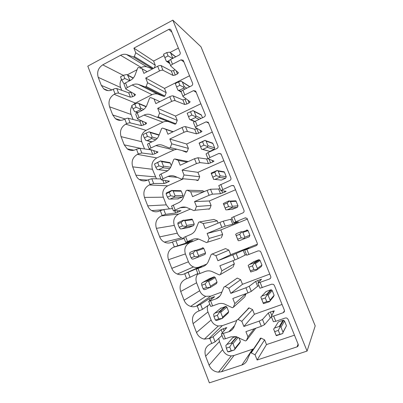 <?xml version="1.0" encoding="UTF-8"?>
<svg xmlns="http://www.w3.org/2000/svg" width="403" height="403" viewBox="0 0 403 403"><rect width="100%" height="100%" fill="white"/><g stroke="black" fill="none" stroke-linecap="round" stroke-linejoin="round"><path stroke-width="0.6" d="M307.071 351.084L209.374 382.85L87.794 66.152L172.837 20.15L307.071 351.084L315.206 325.876L200.986 46.783L172.837 20.15M162.626 119.379L163.522 118.94M246.414 254.474L238.178 258.555L236.158 253.502L247.583 248.455L248.938 247.961L244.686 250.167L256.157 245.714C257.23 245.16 257.593 244.294 257.24 243.105L246.948 218.28L244.943 217.952L233.654 222.683L231.644 217.665L242.898 212.89C243.956 212.321 244.314 211.449 243.966 210.275L233.906 185.869L231.831 185.496L220.758 190.538L218.769 185.592L229.811 180.499C230.854 179.914 231.206 179.038 230.864 177.879L221.005 153.865L218.889 153.457L209.953 157.502L208.029 158.812L206.064 153.931L207.978 152.591L216.9 148.526C217.927 147.926 218.27 147.055 217.937 145.906L208.255 122.26L206.119 121.842L197.299 126.013C196.019 126.648 195.405 127.141 195.46 127.499L193.526 122.673C193.465 122.305 194.075 121.802 195.349 121.167L204.15 116.971C205.167 116.356 205.505 115.485 205.172 114.346L195.662 91.058L193.511 90.63L184.811 94.932C183.551 95.592 182.962 96.141 183.053 96.579L181.143 91.819C181.048 91.365 181.632 90.806 182.886 90.146L191.571 85.824C192.569 85.199 192.906 84.323 192.579 83.199L183.219 60.248L181.063 59.82L172.484 64.248C171.24 64.928 170.681 65.533 170.801 66.057L178.443 72.747L177.426 73.945L175.28 75.039L173.099 75.467L162.998 70.278C162.187 70.001 161.029 70.218 159.523 70.928L145.73 78.041L147.574 82.721L146.173 86.484L145.251 86.957L138.234 84.323C136.189 83.804 134.184 84.031 132.214 85.008L127.343 87.522C126.265 88.106 125.786 88.625 125.902 89.073L135.504 94.599L134.683 95.687L132.637 96.725L130.416 97.188L118.593 93.148C117.676 92.942 116.492 93.179 115.046 93.859L114.15 94.322C109.591 97.284 108.064 101.45 109.576 106.815L112.704 114.931L115.349 118.618C117.978 120.593 120.829 120.89 123.897 119.505L124.804 119.051L126.607 123.711L125.701 124.159C121.081 127.056 119.535 131.217 121.061 136.637L124.23 144.858L127.232 148.863C129.842 150.677 132.622 150.939 135.569 149.654L136.486 149.216L138.315 153.931L137.393 154.364C132.713 157.2 131.146 161.356 132.693 166.837L135.897 175.159C136.627 176.998 137.771 178.453 139.337 179.521C141.901 181.138 144.586 181.36 147.387 180.181L148.319 179.758L150.168 184.534L149.236 184.952C144.496 187.717 142.904 191.873 144.47 197.41L147.715 205.837C148.536 207.908 149.866 209.495 151.699 210.603C154.183 211.993 156.737 212.159 159.356 211.096L160.298 210.688L162.172 215.519L161.23 215.927C156.419 218.622 154.812 222.773 156.394 228.37L159.684 236.904C160.626 239.251 162.177 240.989 164.338 242.112C166.696 243.246 169.079 243.341 171.476 242.405L172.429 242.007L174.328 246.903L173.371 247.296C168.499 249.92 166.867 254.066 168.474 259.723L171.804 268.368C172.892 271.058 174.731 272.952 177.305 274.05C179.471 274.891 181.622 274.911 183.753 274.111L184.72 273.733L186.639 278.69L185.672 279.067C180.735 281.621 179.078 285.757 180.705 291.48L184.075 300.23C185.365 303.343 187.551 305.398 190.639 306.396C192.533 306.935 194.382 306.879 196.185 306.23L197.168 305.862L199.112 310.889L198.13 311.247C193.128 313.725 191.445 317.856 193.092 323.639L196.508 332.505C198.054 336.137 200.679 338.344 204.376 339.119L209.777 338.414L211.746 343.502L210.749 343.845C205.676 346.248 203.973 350.373 205.641 356.222L209.102 365.199C210.986 369.46 214.129 371.778 218.532 372.155L221.539 371.717L241.886 365.022C244.072 364.262 245.739 362.861 246.893 360.831L250.203 353.184L250.973 352.761L255.049 354.771L257.119 360.01L297.021 346.872C298.139 346.368 298.517 345.502 298.155 344.273L288.039 319.257L286.795 318.017L285.349 317.967L275.763 321.297L273.385 321.69L271.29 316.471L274.267 310.844L270.398 311.967L268.343 312.985L262.499 319.463L259.22 321.1L261.295 326.314L245.916 331.649L247.966 336.837L246.394 340.565L255.809 328.218M271.29 316.471L273.652 316.048L283.218 312.698C284.322 312.179 284.689 311.307 284.332 310.093L274.352 285.415L273.42 284.347L271.698 284.186L259.965 288.246L257.9 283.097L261.537 279.193L255.678 281.405L249.24 286.266L245.931 287.762L247.981 292.905L232.813 298.487L234.838 303.61L233.287 307.343L244.339 297.333M257.9 283.097L269.597 278.982C270.685 278.443 271.053 277.576 270.695 276.372L260.847 252.021L260.131 251.104L258.232 250.847L246.722 255.25L244.686 250.167M170.801 66.057L168.917 61.352C168.786 60.818 169.346 60.208 170.585 59.518L179.149 55.075C180.136 54.435 180.468 53.559 180.141 52.445L170.927 29.822C170.338 29.157 169.623 29.016 168.776 29.404L133.907 48.123L135.735 52.743L134.35 56.506L153.503 68.384M108.115 90.635L103.667 88.776L101.314 85.376L98.226 77.356C96.735 72.046 98.241 67.88 102.74 64.853L120.573 55.282C122.512 54.274 124.492 54.017 126.512 54.496L133.443 56.994L134.35 56.506M103.667 88.776C106.306 90.892 109.208 91.204 112.372 89.728L113.263 89.264L115.046 93.859M221.988 335.432L215.116 341.825L213.152 336.757L221.141 329.639L226.793 327.568L221.423 333.991L228.849 331.734C231.005 330.939 232.652 329.518 233.785 327.478L237.05 319.821L237.941 319.413L241.83 321.307L243.87 326.475L259.22 321.1M223.433 333.629L225.433 338.752L230.859 336.873L235.886 336.581L245.367 340.918L246.394 340.565M209.842 304.295L202.508 309.343L200.568 304.336L209.092 298.769L213.449 296.986L214.638 296.699L208.709 301.389L215.983 298.88C218.109 298.049 219.731 296.608 220.849 294.563L224.068 286.891L225.05 286.503L228.783 288.281L230.798 293.384L245.931 287.762M210.638 300.865L212.613 305.917L217.968 303.953C220.048 303.217 222.179 303.222 224.355 303.958L232.365 307.746L233.287 307.343M197.848 273.541L190.06 277.274L188.141 272.332L201.535 266.529L196.155 269.204L203.278 266.454C205.379 265.587 206.981 264.126 208.084 262.071L211.258 254.389L212.25 253.996L215.907 255.688L217.897 260.721L232.823 254.867L234.848 259.945L219.887 265.763L221.882 270.816L220.355 274.554L232.239 267.647M198.014 268.519L199.959 273.511L205.243 271.456C207.369 270.665 209.545 270.655 211.756 271.426L219.358 274.942L220.355 274.554M207.59 242.188L206.608 242.591L199.107 239.236C196.921 238.511 194.78 238.556 192.679 239.382L185.677 242.339L183.763 237.432L190.745 234.44C192.815 233.544 194.392 232.063 195.48 230.002L198.608 222.305L199.586 221.902L203.198 223.514L205.157 228.486L219.882 222.401L221.882 227.408L207.127 233.458L209.097 238.445L207.59 242.188L220.265 238.188M194.992 210.245L194.019 210.663L186.619 207.454C184.463 206.774 182.347 206.86 180.277 207.716L173.421 210.905L171.532 206.064L178.368 202.84C180.408 201.913 181.965 200.412 183.038 198.341L186.126 190.634L187.088 190.216L190.649 191.757L192.589 196.664L207.112 190.357L209.086 195.299L194.528 201.576L196.473 206.497L194.992 210.245L209.736 208.85L208.85 209.233L208.28 208.986M182.549 178.71L181.597 179.144L174.292 176.086C172.167 175.441 170.076 175.567 168.031 176.454L162.963 178.746L161.316 179.874L159.452 175.093L161.084 173.945L166.147 171.638C168.162 170.681 169.698 169.164 170.756 167.084L173.799 159.371L174.751 158.933L178.267 160.409L180.176 165.25L194.508 158.722L196.452 163.603L182.096 170.096L184.015 174.957L182.549 178.71L198.336 180.166L197.455 180.559L195.994 179.95M170.273 147.574L169.325 148.022L162.122 145.11C160.021 144.511 157.961 144.667 155.941 145.589L150.939 147.956C149.825 148.5 149.301 148.924 149.362 149.226L147.523 144.506C147.458 144.193 147.977 143.76 149.09 143.211L154.082 140.833C156.072 139.846 157.583 138.31 158.626 136.224L161.628 128.502L162.57 128.053L166.036 129.454L167.925 134.234L182.065 127.499L183.985 132.315L169.819 139.02L171.713 143.821L170.273 147.574L187.063 151.82L186.196 152.223L182.04 150.551M158.147 116.835L157.215 117.298L150.102 114.528C148.027 113.963 145.997 114.16 144.007 115.107L139.065 117.55C137.972 118.114 137.468 118.588 137.559 118.961L135.74 114.301C135.645 113.913 136.149 113.434 137.237 112.865L142.168 110.412C144.128 109.394 145.624 107.843 146.652 105.752L149.614 98.02L150.541 97.556L153.966 98.891L155.83 103.611L169.779 96.67L171.673 101.425L157.694 108.336L159.568 113.077L158.147 116.835L175.925 123.797L175.068 124.21L168.519 121.661C166.61 121.142 164.741 121.313 162.903 122.169L146.022 130.355C141.755 132.985 140.325 136.778 141.73 141.73L144.546 148.959M125.902 89.073L124.109 84.469C123.983 84.01 124.462 83.486 125.54 82.892L130.401 80.368C132.335 79.326 133.811 77.754 134.829 75.658L137.75 67.921L138.662 67.447L142.042 68.712L143.886 73.376L157.649 66.233L159.523 70.928M225.433 338.752L223.408 339.084L221.423 333.991M215.116 341.825L211.746 343.502M213.152 336.757L209.777 338.414M207.782 305.716C207.112 307.781 207.177 309.877 207.968 311.987L211.101 320.032C212.517 323.327 214.92 325.312 218.31 325.997L222.345 325.639L236.747 320.526M212.613 305.917L210.668 306.421L208.709 301.389M202.508 309.343L199.112 310.889M200.568 304.336L197.168 305.862M197.949 273.798C195.898 276.463 195.45 279.46 196.609 282.785L199.702 290.739C200.885 293.565 202.89 295.424 205.721 296.316L210.809 296.134L221.937 291.974M199.959 273.511L198.095 274.171L196.155 269.204M190.06 277.274L186.639 278.69M188.141 272.332L184.72 273.733M198.538 239.06L189.889 242.596C185.41 244.999 183.909 248.772 185.38 253.925L188.438 261.784C189.44 264.227 191.128 265.95 193.49 266.937C195.485 267.693 197.455 267.703 199.414 266.967L206.638 264.131M174.328 246.903L189.4 241.981L192.725 240.566L185.677 242.339M177.768 245.608L175.879 240.732L184.171 238.48M175.879 240.732L172.429 242.007M190.357 209.076L178.731 214.048C174.308 216.512 172.822 220.295 174.282 225.393L177.305 233.161C178.166 235.297 179.597 236.878 181.587 237.896L183.718 238.606M162.172 215.519L165.638 214.346L175.607 212.97L177.773 212.23L181.028 210.693L173.421 210.905M165.638 214.346L163.769 209.535L172.489 208.527M163.769 209.535L160.298 210.688M181.748 207.61L183.108 207.026M183.456 178.791L167.703 185.833C163.331 188.352 161.865 192.135 163.306 197.188L166.293 204.865L169.441 208.88M150.168 184.534L153.654 183.476L164.107 183.506L166.288 182.836L169.472 181.179L161.316 179.874M153.654 183.476L151.81 178.72L160.948 178.932M151.81 178.72L148.319 179.758M176.836 149.236L173.889 149.976L156.797 157.936C152.48 160.51 151.034 164.298 152.46 169.3L156.46 178.831M138.315 153.931L141.821 152.994L152.742 154.389L154.938 153.795L158.052 152.017L149.362 149.226M141.821 152.994L139.997 148.294L151.327 149.901M139.997 148.294L136.486 149.216M126.607 123.711C128.068 123.041 129.242 122.764 130.134 122.885L141.513 125.62L145.795 124.079L146.662 123.101L137.559 118.961M130.134 122.885L128.335 118.245L139.786 121.187L141.599 120.845M128.335 118.245C127.439 118.114 126.265 118.381 124.804 119.051M160.127 118.411L161.039 117.968M131.967 106.211C130.396 108.87 130.119 111.626 131.126 114.467L133.071 119.459M189.571 75.764L164.505 88.398L166.202 92.675L164.913 96.09L164.061 96.519L157.593 94.085C155.709 93.602 153.86 93.798 152.047 94.68L135.363 103.087L133.005 104.866M118.593 93.148L116.815 88.564L128.708 92.806L131.247 92.191M116.815 88.564C115.893 88.348 114.709 88.579 113.263 89.264M121.469 79.285C119.918 81.955 119.641 84.701 120.638 87.511L121.731 90.317M126.512 54.496L146.793 66.822C144.929 66.369 143.105 66.596 141.312 67.497L140.264 68.047M137.07 69.714L127.308 74.822M152.51 68.898L146.793 66.822M135.735 52.743L155.301 65.286L154.299 67.971M133.907 48.123L153.619 61.06L155.301 65.286M178.383 48.103L170.086 52.445M164.036 55.609L153.619 61.06M162.998 70.278L161.129 65.598L171.305 70.993L173.486 70.58L175.038 69.784M161.129 65.598C160.318 65.306 159.155 65.518 157.649 66.233M145.73 78.041L164.505 88.398M183.053 96.579L190.151 101.838L189.078 102.926L186.901 103.994L184.735 104.483L175.129 100.659L173.24 95.919L182.922 99.959L186.191 98.931M173.24 95.919C172.454 95.718 171.3 95.969 169.779 96.67M200.885 103.747L175.512 116.054L177.234 120.376L175.925 123.797M157.694 108.336L175.512 116.054M175.129 100.659C174.353 100.473 173.199 100.725 171.673 101.425M195.46 127.499L201.999 131.287L200.87 132.26L196.518 133.861L187.42 131.433L185.501 126.633L194.679 129.277L197.213 128.542M185.501 126.633C184.75 126.517 183.602 126.809 182.065 127.499M212.336 132.063L186.649 144.032L188.392 148.405L187.063 151.82M169.819 139.02L186.649 144.032M187.42 131.433C186.67 131.333 185.526 131.63 183.985 132.315M208.029 158.812L213.993 161.104L212.809 161.956L208.442 163.598L199.863 162.6L197.923 157.734L206.578 158.958L207.958 158.641M197.923 157.734L194.508 158.722M223.922 160.711L197.918 172.333L199.676 176.756L198.336 180.166M182.096 170.096L197.918 172.333M199.863 162.6L196.452 163.603M220.758 190.538L226.133 191.284L224.889 192.014L220.512 193.697L212.472 194.17L210.502 189.244L218.628 189.002L219.983 188.609M210.502 189.244L207.112 190.357M232.904 185.576L233.211 185.445M235.644 189.702L209.318 200.966L211.096 205.439L209.736 208.85M194.528 201.576L209.318 200.966M212.472 194.17L209.086 195.299M233.654 222.683L238.43 221.841L237.125 222.451L232.733 224.174L225.242 226.154L223.247 221.161L232.158 218.955M223.247 221.161L219.882 222.401M225.242 226.154L221.882 227.408M247.507 219.041L220.849 229.937L222.652 234.465L221.272 237.871M207.127 233.458L220.849 229.937M236.158 253.502L232.823 254.867M217.897 260.721L230.702 254.681L257.366 244.208M238.178 258.555L234.848 259.945M230.798 293.384L242.49 284.291L269.773 274.095M247.981 292.905L251.286 291.384L257.633 286.281L258.917 285.641M243.87 326.475L254.419 314.259L282.05 304.451M261.295 326.314L264.57 324.652L270.322 317.922L271.587 317.201M257.119 360.01L266.494 344.585L294.477 335.185M255.049 354.771L264.61 339.85L266.494 344.585M259.401 340.278L260.192 338.449L260.892 338.062L264.61 339.85M218.814 338.384L219.464 341.532L222.632 349.673C224.355 353.532 227.232 355.612 231.262 355.914L234.012 355.496L253.633 348.817M238.919 337.749L240.42 341.568L239.8 343.049L234.818 349.32M232.047 338.475L232.722 337.699L235.931 336.591M277.622 323.085L278.357 321.906L282.961 320.314L283.662 320.294L284.533 321.07L286.447 325.805L283.047 332.394M247.966 336.837L254.177 328.783M227.72 351.809L229.106 351.774L234.551 349.864L227.72 351.809L226.3 348.167L225.851 345.442L226.844 344.434L231.816 342.938L232.974 343.653L234.878 348.514L240.42 341.568M231.992 343.331L229.735 346.993L231.161 350.645M226.3 348.167L229.735 346.993M234.551 349.864L234.878 348.514M282.992 332.173L282.785 333.513L276.292 335.714L273.617 329.055L274.524 328.057L279.344 326.4L279.954 326.591L280.992 327.196L282.992 332.173L286.447 325.805M282.785 333.513L276.191 335.372L274.695 331.639L278.322 330.405L279.818 334.137M280.095 326.828L278.322 330.405M273.617 329.055L274.695 331.639M276.292 335.714L276.191 335.372M241.83 321.307L252.555 309.58L254.419 314.259M247.83 309.106L248.198 308.26L249.009 307.882L252.555 309.58M234.838 303.61L246.147 293.585L244.762 296.951M220.532 308.406L226.043 306.356L226.869 307.101L228.672 311.68L228.058 313.161L222.27 318.451M221.388 311.811L220.784 310.27M265.451 292.23L266.131 291.51L270.675 289.853L271.567 289.888L272.226 290.578L274.116 295.258L273.471 296.784L270.05 300.93M215.358 320.103L216.643 320.546L222.249 318.435L218.753 318.884L215.358 320.103L213.958 316.506L213.661 314.189L214.673 313.257L219.187 311.62L219.66 311.766L220.728 312.375L222.607 317.176L228.672 311.68M219.726 311.987L217.343 315.282L218.753 318.884M213.958 316.506L217.343 315.282M222.249 318.435L222.607 317.176M270.091 300.104L269.849 301.353L269.416 301.701L263.441 303.655L260.806 297.076L261.733 296.16L266.489 294.432L268.116 295.197L270.091 300.104L274.116 295.258M269.849 301.353L266.766 301.63L263.189 302.92L261.713 299.238L265.285 297.943L266.766 301.63M271.567 289.888L267.184 294.734L265.285 297.943M260.806 297.076L261.713 299.238M263.441 303.655L263.189 302.92M228.783 288.281L240.651 279.672L242.49 284.291M236.183 278.8L237.236 278.07L240.651 279.672M233.07 260.635L234.345 263.834L232.949 267.234M209.278 278.72L213.817 276.926L214.598 276.932L215.278 277.622L217.056 282.145L216.451 283.631L210.129 287.611M253.668 261.728L258.54 259.759L259.552 259.849L260.071 260.454L261.94 265.078L261.3 266.605L257.069 269.758M221.882 270.816L234.345 263.834M203.152 288.795L204.099 289.671L205.389 289.47L210.104 287.399L206.502 287.525L203.152 288.795L201.767 285.243L201.621 283.319L202.659 282.468L207.112 280.76L207.595 280.951L208.633 281.485L210.492 286.226L217.056 282.145M207.61 281.027L205.112 283.964L206.502 287.525M201.767 285.243L205.112 283.964M210.104 287.399L210.492 286.226M257.351 268.448L256.686 270.045L250.757 272L248.152 265.501L249.104 264.665L253.799 262.867L254.651 263.104L255.401 263.597L257.351 268.448L261.94 265.078M257.079 269.602L253.88 269.542L250.349 270.881L248.893 267.244L252.419 265.899L253.88 269.542M254.459 263.083L252.419 265.899M248.152 265.501L248.893 267.244M250.757 272L250.349 270.881M215.907 255.688L228.884 250.117L230.702 254.681M212.23 253.991L225.534 248.591L228.884 250.117M202.382 247.82L203.253 247.855L203.822 248.485L205.58 252.958L204.981 254.444L193.485 258.968L197.898 257.21L198.523 255.658L205.58 252.958M197.848 249.714L198.16 249.517M246.545 230.022L247.644 230.158L248.062 230.687L249.905 235.256L249.276 236.788L239.473 240.636L244.117 238.788L244.772 237.186L249.905 235.256M209.097 238.445L222.652 234.465M198.105 256.741L194.402 256.55L191.098 257.875L189.727 254.364L189.732 252.827L190.785 252.046L195.183 250.273L196.689 250.973L198.523 255.658M195.641 250.449L193.027 253.034L194.402 256.55M189.727 254.364L193.027 253.034M239.473 240.636L238.228 240.737L237.896 239.931L235.654 234.319L236.632 233.564L241.266 231.695L242.243 231.896L242.848 232.395L244.772 237.186M244.47 238.249L241.155 237.861L237.674 239.251L236.234 235.664L239.714 234.264L241.155 237.861M241.881 231.816L239.714 234.264M235.654 234.319L236.234 235.664M238.228 240.737L237.674 239.251M191.098 257.875L192.176 259.104L193.485 258.968M203.198 223.514L217.257 220.904L218.139 223.121M213.217 219.57L213.948 219.444L217.257 220.904M190.322 219.363L192.019 219.116L192.498 219.685L194.236 224.108L193.647 225.594L189.052 227.418M234.083 200.901L235.851 200.815L238.017 205.797L237.392 207.328L232.39 209.233M196.473 206.497L211.096 205.439M179.189 227.332L180.403 228.904L181.728 228.833L186.08 227.01L186.251 226.456L182.453 225.957L179.189 227.332L177.839 223.861L177.985 222.708L183.4 220.159L184.886 220.829L186.695 225.458L194.236 224.108M183.818 220.24L181.093 222.486L182.453 225.957M177.839 223.861L181.093 222.486M186.251 226.456L186.695 225.458M232.35 206.311L231.705 207.918L227.121 209.837L225.856 209.867L223.317 203.53L228.889 200.916L230.451 201.586L232.35 206.311L238.017 205.797M232.017 207.288L228.597 206.578L225.156 208.024L223.736 204.477L227.171 203.026L228.597 206.578M229.458 200.931L227.171 203.026M223.317 203.53L223.736 204.477M225.856 209.867L225.156 208.024M190.649 191.757L203.334 191.994M202.014 190.624L204.492 191.496M179.748 190.674L180.897 190.7L181.305 191.218L183.027 195.591L182.443 197.077L177.537 198.901M223 171.602L224.179 171.804L224.466 172.217L226.264 176.68L225.65 178.212L221.318 180.106L220.229 179.99M184.015 174.957L199.676 176.756M167.426 197.163L168.766 199.072L170.106 199.067L174.408 197.178L174.539 196.538L170.645 195.742L167.426 197.163L166.091 193.737L166.379 192.951L171.759 190.412L173.225 191.052L175.013 195.621L183.027 195.591M172.136 190.397L169.305 192.312L170.645 195.742M166.091 193.737L169.305 192.312M174.539 196.538L175.013 195.621M220.083 175.824L219.444 177.431L214.92 179.411L213.64 179.38L211.132 173.124L217.192 170.434L218.204 171.154L220.083 175.824L226.264 176.68M219.716 176.71L216.189 175.688L212.799 177.184L211.394 173.683L214.784 172.182L216.189 175.688M217.192 170.434L214.784 172.182M211.132 173.124L211.394 173.683M213.64 179.38L212.799 177.184M178.267 160.409L187.088 162.102M168.968 162.449L169.89 162.605L170.242 163.079L171.285 165.734M168.217 170.323L167.285 170.751L158.631 169.653L162.872 167.703L163.472 166.147L170.691 167.215M211.766 142.818L212.875 143.498L214.653 147.911L214.048 149.442L209.767 151.397L202.578 149.437M171.713 143.821L188.392 148.405M162.973 166.983L158.989 165.895L155.805 167.356L154.485 163.976L160.601 160.913L161.704 161.628L163.472 166.147M160.601 160.913L157.664 162.505L158.989 165.895M154.485 163.976L157.664 162.505M207.968 145.71L207.338 147.317L202.87 149.367L201.571 149.266L199.092 143.085L205.077 140.315L206.109 141.095L207.968 145.71L214.653 147.911M207.57 146.516L203.943 145.186L200.593 146.727L199.208 143.272L202.553 141.725L203.943 145.186M205.077 140.315L202.553 141.725M201.571 149.266L200.593 146.727M155.805 167.356L157.271 169.598L158.631 169.653M166.036 129.454L172.978 131.826M158.258 134.607L159.12 134.955M200.573 114.457L201.419 115.117L202.487 117.762M157.346 117.333L168.519 121.661M159.568 113.077L177.234 120.376M149.221 131.791L150.324 132.562L152.072 137.025L157.16 138.456M149.196 131.781L146.158 133.055L147.468 136.405L144.329 137.917L143.025 134.572L146.158 133.055M144.329 137.917L145.911 140.476L147.286 140.587L151.478 138.582L152.072 137.025M151.543 137.781L147.468 136.405M195.999 115.968L195.374 117.575L190.967 119.686L189.652 119.525L187.173 113.238L193.113 110.563L194.165 111.409L195.999 115.968L201.067 118.442M195.576 116.689L191.843 115.062L188.539 116.648L187.173 113.238M190.473 111.641L191.843 115.062M189.652 119.525L188.539 116.648M153.966 98.891L159.79 101.642M189.093 86.418L189.843 86.685M138.234 84.323L157.593 94.085M147.574 82.721L166.202 92.675M132.985 108.825L134.688 111.702L136.078 111.868L140.219 109.807L140.249 108.926L136.088 107.274L132.985 108.825L131.7 105.526L134.793 103.964L137.932 102.997L139.075 103.833L140.803 108.246L143.73 109.415M140.249 108.926L140.803 108.246M134.793 103.964L136.088 107.274M167.713 121.348L168.59 120.925M167.965 121.444L168.842 121.021M184.176 86.585L183.561 88.192L179.209 90.363L177.879 90.141L175.285 83.572L178.539 81.93L181.29 81.174L182.368 82.081L184.176 86.585L186.775 88.207M183.723 87.224L179.894 85.31L176.635 86.942L175.285 83.572M178.539 81.93L179.894 85.31M177.879 90.141L176.635 86.942M142.042 68.712L147.13 71.689M129.282 80.953L129.091 80.409L124.839 78.484L121.782 80.081L120.507 76.822L123.565 75.22L126.799 74.555L127.534 74.978L129.665 79.804L130.587 80.273M129.091 80.409L129.665 79.804M123.565 75.22L124.839 78.484M169.149 60.591L167.593 61.397L166.243 61.115L163.537 54.269L166.756 52.581L169.613 52.143L170.711 53.11L172.499 57.558L173.265 58.128M172.136 58.712L172.021 58.118L172.499 57.558M172.021 58.118L168.096 55.921L164.872 57.599L163.537 54.269M166.756 52.581L168.096 55.921M166.243 61.115L164.872 57.599M123.661 83.29L124.557 83.547M123.6 83.26L121.782 80.081M273.652 316.048L275.763 321.297M260.167 282.483L262.247 287.661M246.858 249.361L248.913 254.474M233.73 216.678L235.755 221.721M220.768 184.423L222.768 189.4M207.978 152.591L209.953 157.502M195.349 121.167L197.299 126.013M182.886 90.146L184.811 94.932M170.585 59.518L172.484 64.248M185.546 236.591L187.471 241.518M173.24 205.067L175.139 209.933M161.084 173.945L162.963 178.746M149.09 143.211L150.939 147.956M137.237 112.865L139.065 117.55M125.54 82.892L127.343 87.522M222.375 332.797L221.141 329.639M208.779 338.762L222.345 325.639M228.849 331.734L234.561 325.659M196.508 332.505L211.101 320.032M193.092 323.639L207.968 311.987M209.772 300.512L209.092 298.769M196.185 306.23L210.809 296.134M215.983 298.88L219.922 295.983M184.075 300.23L199.702 290.739M180.705 291.48L196.609 282.785M197.334 268.64L197.188 268.267M183.753 274.111L199.414 266.967M203.283 266.454L204.19 266.03M171.804 268.368L188.438 261.784M168.474 259.723L185.38 253.925M173.371 247.296L189.889 242.596M192.679 239.382L194.78 238.813M187.244 242.792L186.947 242.027M159.684 236.904L177.305 233.161M156.394 228.37L174.282 225.393M161.23 215.927L178.731 214.048M180.277 207.716L186.08 207.298M175.607 212.97L174.796 210.895M147.715 205.837L166.293 204.865M144.47 197.41L163.306 197.188M149.236 184.952L167.703 185.833M168.031 176.454L177.335 177.36M164.107 183.506L162.797 180.146M135.897 175.159L155.412 176.892M132.693 166.837L152.46 169.3M137.393 154.364L156.797 157.936M155.941 145.589L173.889 149.976M152.742 154.389L150.994 149.906M124.23 144.858L140.828 148.415M121.061 136.637L141.73 141.73M125.701 124.159L146.022 130.355M144.007 115.107L162.903 122.169M141.513 125.62L139.786 121.187M112.704 114.931L125.011 118.95M109.576 106.815L131.126 114.467M114.15 94.322L135.363 103.087M132.214 85.008L152.047 94.68M130.416 97.188L128.708 92.806M101.314 85.376L111.963 89.924M98.226 77.356L120.638 87.511M102.74 64.853L123.313 75.351M120.573 55.282L141.312 67.497M133.443 56.994L152.661 68.822M168.776 29.404L171.945 32.185M173.099 75.467L171.305 70.993M181.063 59.82L184.045 62.102M175.28 75.039L173.486 70.58M177.426 73.945L176.136 70.742M184.735 104.483L182.922 99.959M193.511 90.63L196.301 92.403M186.901 103.994L185.088 99.476M189.078 102.926L188.01 100.266M196.518 133.861L194.679 129.277M206.119 121.842L208.709 123.091M198.664 133.297L196.83 128.723M200.87 132.26L200.024 130.154M208.442 163.598L206.578 158.958M218.889 153.457L221.237 154.163M210.573 162.958L209.081 159.245M212.809 161.956L212.19 160.419M220.512 193.697L218.628 189.002M231.831 185.496L233.594 185.627M222.627 192.987L221.705 190.69M224.889 192.014L224.511 191.067M232.733 224.174L230.823 219.423M244.943 217.952L245.644 217.811M234.833 223.388L234.496 222.542M237.125 222.451L236.984 222.098M256.157 245.714L256.474 245.558M245.105 255.034L243.175 250.223M245.427 249.774L245.266 249.366M269.597 278.982L270.69 277.934M251.286 291.384L249.24 286.266M257.633 286.281L255.678 281.405M258.53 282.402L257.754 280.473M260.419 280.392L260.101 279.596M283.218 312.698L284.478 310.698M264.57 324.652L262.499 319.463M270.322 317.922L268.343 312.985M271.798 315.463L270.398 311.967M273.355 312.572L272.776 311.131M297.021 346.872L298.104 344.152M251.235 352.847L261.134 338.132M241.886 365.022L252.6 349.25M221.539 371.717L234.012 355.496M209.102 365.199L222.632 349.673M205.641 356.222L219.464 341.532M232.974 343.653L238.208 337.402M226.844 344.434L232.722 337.699M231.413 342.862L236.611 336.762M280.992 327.196L284.533 321.07M274.524 328.057L278.357 321.906M279.344 326.4L282.961 320.314M238.067 319.463L249.125 307.927M220.728 312.375L226.869 307.101M214.673 313.257L221.066 307.963M219.187 311.62L225.393 306.381M268.116 295.197L272.226 290.578M261.733 296.16L266.131 291.51M266.489 294.432L270.675 289.853M225.076 286.513L237.261 278.08M208.633 281.485L215.278 277.622M202.659 282.468L209.545 278.569M207.112 280.76L213.817 276.926M255.401 263.597L260.071 260.454M249.104 264.665L254.051 261.482M253.799 262.867L258.54 259.759M212.25 253.996L225.534 248.591M196.689 250.973L203.822 248.485M197.898 257.21L204.981 254.444M242.848 232.395L248.062 230.687M244.117 238.788L249.276 236.788M199.586 221.902L213.948 219.444M184.886 220.829L192.498 219.685M186.08 227.01L193.647 225.594M181.728 228.833L189.465 227.337M230.451 201.586L236.193 201.278M231.705 207.918L237.392 207.328M227.121 209.837L232.999 209.162M187.088 190.216L202.497 190.639M173.225 191.052L181.305 191.218M174.408 197.178L182.443 197.077M170.106 199.067L178.312 198.881M218.204 171.154L224.466 172.217M219.444 177.431L225.65 178.212M214.92 179.411L221.318 180.106M174.751 158.933L188.221 161.583M161.704 161.628L170.242 163.079M162.872 167.703L169.784 168.671M206.109 141.095L212.875 143.498M207.338 147.317L214.048 149.442M202.87 149.367L209.767 151.397M162.57 128.053L173.23 131.705M150.324 132.562L159.034 135.181M151.478 138.582L155.795 139.76M147.286 140.587L152.022 141.811M194.165 111.409L201.419 115.117M195.374 117.575L199.132 119.364M190.967 119.686L194.835 121.429M145.251 86.957L164.061 96.519M146.173 86.484L164.913 96.09M139.075 103.833L146.098 106.765M140.219 109.807L141.992 110.498M136.078 111.868L137.881 112.548M182.368 82.081L189.657 86.776M183.561 88.192L185.017 89.083M179.209 90.363L181.159 91.506M127.963 75.447L133.186 78.167M170.711 53.11L175.673 56.878M167.593 61.397L169.462 62.707M134.683 95.687L133.902 93.698M132.637 96.725L130.93 92.352M145.795 124.079L145.145 122.426M143.72 125.091L142.163 121.096M157.034 152.813L156.525 151.503M154.938 153.795L153.704 150.631M168.414 181.884L168.041 180.932M166.288 182.836L165.391 180.534M179.924 211.308L179.698 210.719M177.773 212.23L177.219 210.809M189.4 241.981L189.198 241.457M199.43 267.647L199.334 267.396M213.645 297.479L213.449 296.986M211.691 299.011L211.222 297.817M225.861 328.707L225.514 327.815M224.098 330.772L223.257 328.611M218.31 325.997L204.376 339.119M205.721 296.316L190.639 306.396M193.49 266.937L177.305 274.05M181.587 237.896L164.338 242.112M162.822 209.756L151.699 210.603M147.563 180.101L139.337 179.521M134.003 150.218L127.232 148.863M120.85 120.351L115.349 118.618M260.892 338.062L250.973 352.761M231.262 355.914L218.532 372.155M231.816 342.938L236.969 336.868M279.954 326.591L283.662 320.294M249.009 307.882L237.941 319.413M219.66 311.766L226.043 306.356M237.236 278.07L225.05 286.503M207.595 280.951L214.598 276.932M254.651 263.104L259.552 259.849M195.702 250.449L203.253 247.855M242.243 231.896L247.644 230.158M184.05 220.285L192.019 219.116M229.947 201.102L235.851 200.815M172.514 190.503L180.897 190.7M217.781 170.696L224.179 171.804M161.089 161.094L169.89 162.605M205.752 140.672L212.633 143.13M158.575 169.673L166.278 170.65M149.785 132.043L158.999 134.829M193.853 111.011L201.208 114.779M190.271 119.721L194.503 121.62M146.954 140.662L151.815 141.911M138.597 103.339L146.239 106.533M182.091 81.713L189.818 86.695M178.161 90.267L181.239 92.065M135.438 111.913L137.559 112.704M127.534 74.978L133.333 77.996M170.464 52.763L175.794 56.813M166.248 61.12L169.829 63.624M124.079 83.446L124.467 83.628"/></g></svg>
